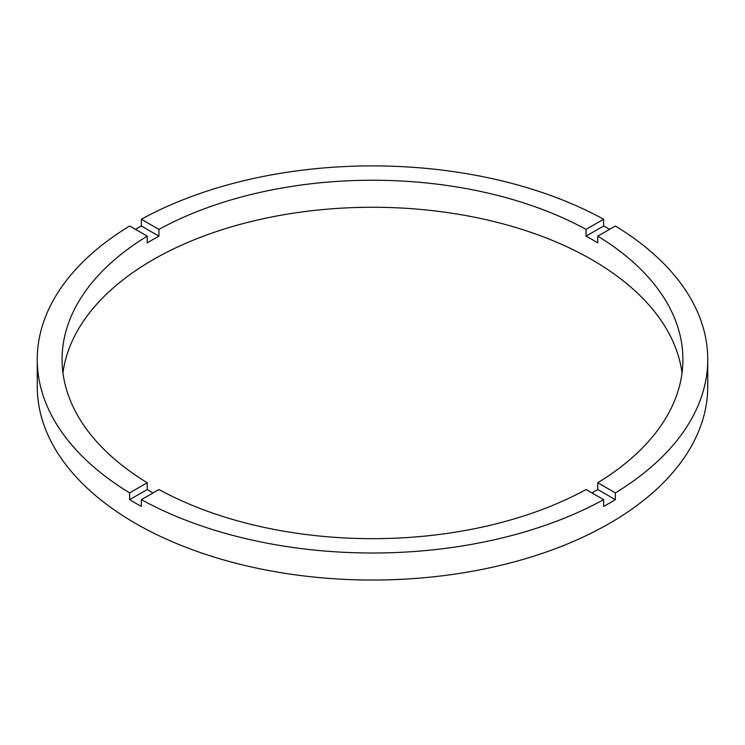 <?xml version="1.0" encoding="UTF-8"?>
<svg xmlns="http://www.w3.org/2000/svg" width="745" height="745" viewBox="0 0 745 745"><rect width="100%" height="100%" fill="white"/><g stroke="black" fill="none" stroke-linecap="round" stroke-linejoin="round"><path stroke-width="1.12" d="M153.004 492.929A310.414 179.219 0 0 1 147.231 489.512L147.231 482.751L129.658 492.892A335.25 193.551 0 0 1 37.25 359.444L37.25 386.487A335.25 193.551 0 0 0 135.441 523.344A335.25 193.551 0 0 0 500.798 565.306A335.25 193.551 0 0 0 707.75 386.487L707.75 359.444A335.25 193.551 0 0 0 615.342 226.005L597.769 236.146A310.414 179.219 0 0 1 682.914 359.444A310.414 179.219 0 0 1 597.769 482.751L597.769 489.512A310.414 179.219 0 0 1 591.996 492.929M37.25 359.444A335.25 193.551 0 0 1 129.658 226.005L147.231 236.146A310.414 179.219 0 0 0 62.086 359.444A310.414 179.219 0 0 0 147.231 482.751M147.231 236.146L147.231 242.907A310.414 179.219 0 0 1 158.936 236.146L158.936 229.386L141.364 219.244A335.25 193.551 0 0 1 603.636 219.244L586.064 229.386A310.414 179.219 0 0 0 158.936 229.386M586.064 229.386L586.064 236.146A310.414 179.219 0 0 1 591.996 239.48A310.414 179.219 0 0 1 597.769 242.907L597.769 236.146M682.029 372.966A310.414 179.219 0 0 0 591.996 259.754A310.414 179.219 0 0 0 264.615 218.434A310.414 179.219 0 0 0 62.971 372.966M147.231 489.512L129.658 499.653A335.25 193.551 0 0 0 135.441 503.071A335.25 193.551 0 0 0 141.364 506.404L141.364 499.653A335.25 193.551 0 0 0 603.636 499.653L603.636 506.404A335.25 193.551 0 0 0 615.342 499.653L597.769 489.512M615.342 499.653L615.342 492.892A335.25 193.551 0 0 0 707.75 359.444M615.342 492.892L597.769 482.751M141.364 499.653L158.936 489.512A310.414 179.219 0 0 0 586.064 489.512L603.636 499.653M129.658 499.653L129.658 492.892M158.936 236.146L141.364 226.005A335.25 193.551 0 0 0 135.441 229.339M141.364 226.005L141.364 219.244M603.636 219.244L603.636 226.005L586.064 236.146M609.559 229.339A335.25 193.551 0 0 0 603.636 226.005"/></g></svg>
